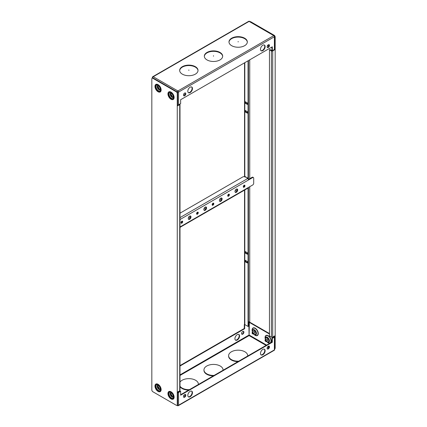 <?xml version="1.0" encoding="UTF-8"?>
<svg xmlns="http://www.w3.org/2000/svg" width="427" height="427" viewBox="0 0 427 427"><rect width="100%" height="100%" fill="white"/><g stroke="black" fill="none" stroke-linecap="round" stroke-linejoin="round"><path stroke-width="0.64" d="M151.825 389.947L151.825 78.899A1.468 0.849 60 0 1 152.129 78.226A1.468 0.849 60 0 1 152.866 78.301L176.223 91.784A1.468 0.849 60 0 1 177.258 93.582L177.258 404.631A1.468 0.849 60 0 1 176.954 405.303A1.468 0.849 60 0 1 176.223 405.228L152.866 391.746A1.468 0.849 60 0 1 151.825 389.947M152.129 78.226L152.519 78.002A1.468 0.849 -120 0 1 153.256 78.077L176.613 91.559A1.468 0.849 -120 0 1 177.648 93.358L177.648 105.795L179.724 104.594A0.918 0.528 180 0 0 179.991 104.22L179.991 390.395A0.918 0.528 0 0 1 179.724 390.769L177.648 391.97L177.648 404.406A1.468 0.849 -120 0 1 177.344 405.079L176.954 405.303M173.853 96.977A3.443 1.986 60 0 1 171.419 98.269A3.443 1.986 60 0 1 168.985 94.111A3.443 1.986 60 0 1 171.318 92.59A3.443 1.986 -120 0 0 168.985 94.111A3.443 1.986 -120 0 0 171.419 98.269A3.443 1.986 -120 0 0 173.853 96.977M158.444 390.438A3.443 1.986 60 0 1 156.01 386.28A3.443 1.986 60 0 1 158.342 384.759A3.443 1.986 -120 0 0 156.01 386.28A3.443 1.986 -120 0 0 158.444 390.438A3.443 1.986 -120 0 0 160.878 389.146A3.443 1.986 60 0 1 158.444 390.438M171.419 397.927A3.443 1.986 60 0 1 168.985 393.769A3.443 1.986 60 0 1 171.318 392.253A3.443 1.986 -120 0 0 168.985 393.769A3.443 1.986 -120 0 0 171.419 397.927A3.443 1.986 -120 0 0 173.853 396.635A3.443 1.986 60 0 1 171.419 397.927M160.878 89.483A3.443 1.986 60 0 1 158.444 90.775A3.443 1.986 60 0 1 156.01 86.617A3.443 1.986 60 0 1 158.342 85.101A3.443 1.986 -120 0 0 156.01 86.617A3.443 1.986 -120 0 0 158.444 90.775A3.443 1.986 -120 0 0 160.878 89.483M179.335 104.369L177.648 105.346M179.991 227.367L248.29 187.939A1.174 0.678 -120 0 0 248.535 187.4L252.661 185.019A1.468 0.849 -60 0 0 253.697 183.22L253.697 178.187A1.468 0.849 -60 0 0 253.392 177.515A1.468 0.849 -60 0 0 252.661 177.584L248.535 179.97A1.174 0.678 -120 0 0 247.703 178.529L246.87 178.048L247.297 177.803M206.556 207.917A1.927 1.11 120 0 0 206.161 207.036A1.927 1.11 120 0 0 204.672 207.554A1.927 1.11 120 0 0 203.834 209.492A1.927 1.11 120 0 0 204.234 210.372A1.927 1.11 120 0 0 205.718 209.86A1.927 1.11 120 0 0 206.556 207.917M222.131 198.929A1.927 1.11 120 0 0 221.73 198.048A1.927 1.11 120 0 0 220.247 198.566A1.927 1.11 120 0 0 219.403 200.503A1.927 1.11 120 0 0 219.804 201.384A1.927 1.11 120 0 0 221.287 200.866A1.927 1.11 120 0 0 222.131 198.929M237.7 189.94A1.927 1.11 120 0 0 237.3 189.06A1.927 1.11 120 0 0 235.816 189.572A1.927 1.11 120 0 0 234.973 191.515A1.927 1.11 120 0 0 235.373 192.396A1.927 1.11 120 0 0 236.857 191.878A1.927 1.11 120 0 0 237.7 189.94M190.986 216.911A1.927 1.11 120 0 0 190.586 216.025A1.927 1.11 120 0 0 189.102 216.542A1.927 1.11 120 0 0 188.264 218.48A1.927 1.11 120 0 0 188.659 219.366A1.927 1.11 120 0 0 190.148 218.848A1.927 1.11 120 0 0 190.986 216.911M213.826 203.722A1.19 0.689 120 0 0 213.575 203.177A1.19 0.689 120 0 0 212.657 203.498A1.19 0.689 120 0 0 212.139 204.698A1.19 0.689 120 0 0 212.384 205.243A1.19 0.689 120 0 0 213.303 204.923A1.19 0.689 120 0 0 213.826 203.722M198.256 212.715A1.19 0.689 120 0 0 198.005 212.166A1.19 0.689 120 0 0 197.087 212.486A1.19 0.689 120 0 0 196.569 213.687A1.19 0.689 120 0 0 196.815 214.231A1.19 0.689 120 0 0 197.733 213.916A1.19 0.689 120 0 0 198.256 212.715M182.681 221.704A1.19 0.689 120 0 0 182.436 221.159A1.19 0.689 120 0 0 181.518 221.474A1.19 0.689 120 0 0 180.995 222.675A1.19 0.689 120 0 0 181.245 223.225A1.19 0.689 120 0 0 182.164 222.905A1.19 0.689 120 0 0 182.681 221.704M229.395 194.733A1.19 0.689 120 0 0 229.15 194.189A1.19 0.689 120 0 0 228.231 194.509A1.19 0.689 120 0 0 227.708 195.71A1.19 0.689 120 0 0 227.954 196.255A1.19 0.689 120 0 0 228.872 195.934A1.19 0.689 120 0 0 229.395 194.733M244.965 185.745A1.19 0.689 120 0 0 244.719 185.201A1.19 0.689 120 0 0 243.801 185.515A1.19 0.689 120 0 0 243.278 186.716A1.19 0.689 120 0 0 243.529 187.266A1.19 0.689 120 0 0 244.447 186.946A1.19 0.689 120 0 0 244.965 185.745M237.028 189.006L235.592 189.839M221.458 198L220.022 198.827M205.889 206.988L204.453 207.816M190.319 215.977L188.883 216.804M243.908 185.414A1.468 0.849 180 0 1 244.447 185.483M253.392 177.515L252.875 177.216A1.468 0.849 120 0 0 252.143 177.285L248.423 179.431L248.445 60.575M205.862 206.951A1.927 1.11 -60 0 1 206.038 207.618A1.927 1.11 -60 0 1 204.01 210.164M221.437 197.957A1.927 1.11 -60 0 1 221.608 198.63A1.927 1.11 -60 0 1 219.579 201.17M237.006 188.969A1.927 1.11 -60 0 1 237.182 189.641A1.927 1.11 -60 0 1 235.149 192.182M190.293 215.939A1.927 1.11 -60 0 1 190.469 216.606A1.927 1.11 -60 0 1 188.435 219.152M213.26 203.129A1.19 0.689 -60 0 1 213.308 203.423A1.19 0.689 -60 0 1 212.187 204.992M197.69 212.123A1.19 0.689 -60 0 1 197.733 212.411A1.19 0.689 -60 0 1 196.612 213.98M182.115 221.111A1.19 0.689 -60 0 1 182.164 221.405A1.19 0.689 -60 0 1 181.043 222.969M228.829 194.141A1.19 0.689 -60 0 1 228.877 194.434A1.19 0.689 -60 0 1 227.756 196.004M244.399 185.153A1.19 0.689 -60 0 1 244.447 185.446A1.19 0.689 -60 0 1 243.326 187.01M248.445 176.858L248.445 177.739M179.991 213.185L242.824 176.911A1.468 0.849 180 0 1 244.901 176.911L245.472 177.242L245.899 176.992M177.648 104.951A0.918 0.528 0 0 0 178.555 104.818L180.632 103.622L180.632 99.726L272.319 46.794L272.319 50.685L274.396 49.489A0.918 0.528 0 0 0 274.662 49.116L274.662 36.38A0.918 0.528 180 0 1 274.396 36.754L178.555 92.083L178.555 104.818M274.662 36.647A1.468 0.849 60 0 1 274.785 37.277L274.785 49.713L274.396 49.489L272.319 50.685L271.93 50.461L271.93 47.018M264.254 44.984A3.304 1.905 -60 0 1 264.521 47.675A3.304 1.905 -60 0 1 262.418 50.407A3.304 1.905 -60 0 1 260.972 50.664M191.59 86.937A3.304 1.905 -60 0 1 191.856 89.627A3.304 1.905 -60 0 1 189.753 92.36A3.304 1.905 -60 0 1 188.307 92.616M185.265 92.905A1.649 0.955 -60 0 1 185.435 93.508A1.649 0.955 -60 0 1 184.838 95.029A1.649 0.955 -60 0 1 183.658 95.685M268.903 44.616A1.649 0.955 -60 0 1 269.074 45.219A1.649 0.955 -60 0 1 268.476 46.74A1.649 0.955 -60 0 1 267.297 47.397M267.126 46.794A1.649 0.955 120 0 0 267.473 47.546A1.649 0.955 120 0 0 268.743 47.103A1.649 0.955 120 0 0 269.464 45.443A1.649 0.955 120 0 0 269.122 44.686A1.649 0.955 120 0 0 267.852 45.129A1.649 0.955 120 0 0 267.126 46.794M183.487 95.082A1.649 0.955 120 0 0 183.829 95.835A1.649 0.955 120 0 0 185.105 95.397A1.649 0.955 120 0 0 185.825 93.732A1.649 0.955 120 0 0 185.483 92.974A1.649 0.955 120 0 0 184.208 93.417A1.649 0.955 120 0 0 183.487 95.082M190.143 92.584A3.304 1.905 120 0 0 192.299 89.675A3.304 1.905 120 0 0 191.798 87.028A3.304 1.905 120 0 0 190.143 87.193A3.304 1.905 120 0 0 187.987 90.102A3.304 1.905 120 0 0 188.494 92.75A3.304 1.905 120 0 0 190.143 92.584M262.808 50.637A3.304 1.905 120 0 0 264.964 47.723A3.304 1.905 120 0 0 264.457 45.075A3.304 1.905 120 0 0 262.808 45.241A3.304 1.905 120 0 0 260.651 48.15A3.304 1.905 120 0 0 261.159 50.797A3.304 1.905 120 0 0 262.808 50.637M219.99 52.43A9.175 5.295 0 0 0 209.988 51.283A9.175 5.295 0 0 0 204.325 56.177A9.175 5.295 0 0 0 207.01 59.924A9.175 5.295 0 0 0 217.012 61.072A9.175 5.295 0 0 0 222.675 56.177A9.175 5.295 0 0 0 219.99 52.43M244.639 38.2A9.175 5.295 0 0 0 234.642 37.053A9.175 5.295 0 0 0 228.979 41.942A9.175 5.295 0 0 0 231.664 45.689A9.175 5.295 0 0 0 241.666 46.837A9.175 5.295 0 0 0 247.329 41.942A9.175 5.295 0 0 0 244.639 38.2M195.336 66.665A9.175 5.295 0 0 0 185.334 65.518A9.175 5.295 0 0 0 179.671 70.412A9.175 5.295 0 0 0 182.361 74.159A9.175 5.295 0 0 0 192.358 75.307A9.175 5.295 0 0 0 198.021 70.412A9.175 5.295 0 0 0 195.336 66.665M267.686 45.315L268.903 46.02M271.278 47.392L271.93 47.765M204.336 56.401A9.175 5.295 180 0 1 210.169 51.694A9.175 5.295 180 0 1 219.99 52.884A9.175 5.295 180 0 1 222.664 56.401M228.989 42.172A9.175 5.295 180 0 1 234.823 37.459A9.175 5.295 180 0 1 244.639 38.649A9.175 5.295 180 0 1 247.318 42.172M179.682 70.636A9.175 5.295 180 0 1 185.515 65.923A9.175 5.295 180 0 1 195.336 67.114A9.175 5.295 180 0 1 198.011 70.636M173.02 95.99A1.783 1.03 -120 0 0 171.755 93.807A1.783 1.03 -120 0 0 170.496 94.532A1.783 1.03 -120 0 0 170.506 94.709C170.832 95.904 171.2 96.539 171.611 96.619A1.783 1.03 -120 0 0 173.02 95.99M170.747 94.901L171.131 95.232L171.227 94.623L171.563 94.815L171.467 95.429L172.044 95.648L172.044 96.038L171.467 95.819L171.563 96.315L171.227 96.123L170.747 94.901M171.574 95.477L171.574 95.755M171.131 95.232L171.521 95.007M171.467 95.819L171.862 95.589M160.04 88.496A1.783 1.03 -120 0 0 158.78 86.313A1.783 1.03 -120 0 0 157.52 87.039A1.783 1.03 -120 0 0 157.531 87.215C157.857 88.41 158.225 89.051 158.636 89.131A1.783 1.03 -120 0 0 160.04 88.496M157.771 87.407L158.155 87.743L158.252 87.129L158.588 87.327L158.492 87.935L159.068 88.549L158.492 88.325L158.588 88.827L158.252 88.629L157.771 87.407M158.598 87.989L158.598 88.266M158.155 87.743L158.545 87.514M158.492 88.325L158.881 88.101M170.496 394.196A1.783 1.03 -120 0 0 170.506 394.367C170.832 395.562 171.2 396.203 171.611 396.283A1.783 1.03 -120 0 0 173.02 395.648A1.783 1.03 -120 0 0 171.755 393.464A1.783 1.03 -120 0 0 170.496 394.196M171.467 395.477L172.044 395.701L172.044 395.311L171.467 395.087L171.227 394.281L171.131 394.895L170.741 394.761L171.227 395.781L171.563 395.978L171.467 395.477L171.862 395.253M171.574 395.418L171.574 395.14M171.521 394.665L171.131 394.895M157.52 386.702A1.783 1.03 -120 0 0 157.531 386.878C157.857 388.074 158.225 388.709 158.636 388.789A1.783 1.03 -120 0 0 160.04 388.159A1.783 1.03 -120 0 0 158.78 385.976A1.783 1.03 -120 0 0 157.52 386.702M158.492 387.988L159.068 388.207L159.068 387.817L158.492 387.599L158.588 386.985L158.252 386.793L158.155 387.401L157.771 387.07L158.252 388.292L158.588 388.485L158.492 387.988L158.881 387.759M158.598 387.924L158.598 387.647M158.545 387.177L158.155 387.401M268.092 342.662L267.318 342.219A3.021 1.745 60 0 1 266.315 341.349L268.092 342.662A4.115 2.375 -120 0 0 271.001 340.986A4.115 2.375 -120 0 0 268.092 335.948A4.115 2.375 -120 0 0 265.183 337.624L265.183 338.515A3.021 1.745 60 0 1 267.318 337.282A3.021 1.745 60 0 1 269.453 340.986A3.021 1.745 60 0 1 267.318 342.219M248.445 322.631L249.352 322.406L269.464 334.015M273.744 336.487L274.006 336.94L271.93 338.136L271.93 342.032L180.632 394.74M177.648 392.269L180.242 391.073L180.632 391.297L178.555 392.493L178.555 405.228L274.396 349.9A0.918 0.528 0 0 0 274.662 349.526L274.662 336.791A0.918 0.528 180 0 0 274.396 336.412L274.134 336.262M269.464 333.567L249.742 322.182A0.918 0.528 180 0 0 248.445 322.182L249.742 321.43L249.742 186.706M274.662 336.791A0.918 0.528 180 0 1 274.396 337.165L272.319 338.36L271.93 338.136M179.991 366.046L244.682 328.699L244.292 328.475L244.292 324.579L244.938 324.653M244.292 324.579L244.607 324.397M244.292 328.475L179.991 365.597M243.342 331.315A1.649 0.955 -60 0 1 243.363 332.665A1.649 0.955 -60 0 1 242.344 333.941A1.649 0.955 -60 0 1 241.735 334.095M238.693 334.384A3.304 1.905 -60 0 1 238.96 337.074A3.304 1.905 -60 0 1 236.857 339.807A3.304 1.905 -60 0 1 235.41 340.063M244.682 328.699L244.682 324.803M242.733 331.469A1.649 0.955 120 0 0 241.655 332.927A1.649 0.955 120 0 0 241.906 334.25A1.649 0.955 120 0 0 242.733 334.165A1.649 0.955 120 0 0 243.812 332.713A1.649 0.955 120 0 0 243.561 331.389A1.649 0.955 120 0 0 242.733 331.469M237.247 334.64A3.304 1.905 120 0 0 235.09 337.549A3.304 1.905 120 0 0 235.592 340.196A3.304 1.905 120 0 0 237.247 340.031A3.304 1.905 120 0 0 239.403 337.122A3.304 1.905 120 0 0 238.896 334.474A3.304 1.905 120 0 0 237.247 334.64M266.09 345.406L249.09 335.59L248.834 322.406M179.991 386.659A9.543 5.508 0 0 0 182.099 388.501A9.543 5.508 0 0 0 188.649 390.113M214.098 375.424A9.543 5.508 180 0 1 206.753 373.817A9.543 5.508 180 0 1 203.957 369.921L203.957 370.374A9.543 5.508 0 0 0 206.753 374.265A9.543 5.508 0 0 0 213.303 375.883M238.752 361.189A9.543 5.508 180 0 1 231.407 359.587A9.543 5.508 180 0 1 228.61 355.691L228.61 356.139A9.543 5.508 0 0 0 231.407 360.036A9.543 5.508 0 0 0 237.956 361.648M191.59 391.095A3.304 1.905 -60 0 1 191.856 393.785A3.304 1.905 -60 0 1 189.753 396.518A3.304 1.905 -60 0 1 188.307 396.774M264.254 349.142A3.304 1.905 -60 0 1 264.521 351.832A3.304 1.905 -60 0 1 262.418 354.565A3.304 1.905 -60 0 1 260.972 354.821M268.903 346.073A1.649 0.955 -60 0 1 269.074 346.676A1.649 0.955 -60 0 1 268.476 348.197A1.649 0.955 -60 0 1 267.297 348.854M185.265 394.361A1.649 0.955 -60 0 1 185.435 394.964A1.649 0.955 -60 0 1 184.838 396.486A1.649 0.955 -60 0 1 183.658 397.142M180.632 391.297L180.632 395.194L272.319 342.257L271.93 342.032M272.319 338.36L272.319 342.257M185.825 395.194A1.649 0.955 120 0 0 185.483 394.436A1.649 0.955 120 0 0 184.208 394.879A1.649 0.955 120 0 0 183.487 396.539A1.649 0.955 120 0 0 183.829 397.297A1.649 0.955 120 0 0 185.105 396.854A1.649 0.955 120 0 0 185.825 395.194M269.464 346.9A1.649 0.955 120 0 0 269.122 346.148A1.649 0.955 120 0 0 267.852 346.591A1.649 0.955 120 0 0 267.126 348.251A1.649 0.955 120 0 0 267.473 349.008A1.649 0.955 120 0 0 268.743 348.565A1.649 0.955 120 0 0 269.464 346.9M262.808 349.398A3.304 1.905 120 0 0 260.651 352.307A3.304 1.905 120 0 0 261.159 354.954A3.304 1.905 120 0 0 262.808 354.789A3.304 1.905 120 0 0 264.964 351.88A3.304 1.905 120 0 0 264.457 349.233A3.304 1.905 120 0 0 262.808 349.398M190.143 391.351A3.304 1.905 120 0 0 187.987 394.26A3.304 1.905 120 0 0 188.494 396.907A3.304 1.905 120 0 0 190.143 396.742A3.304 1.905 120 0 0 192.299 393.833A3.304 1.905 120 0 0 191.798 391.185A3.304 1.905 120 0 0 190.143 391.351M178.555 392.493A0.918 0.528 180 0 1 177.648 392.626M249.352 322.406L249.09 335.291M179.991 382.101A9.543 5.508 180 0 1 195.593 380.26A9.543 5.508 180 0 1 198.39 384.156A9.543 5.508 180 0 1 198.368 384.503M189.444 389.654A9.543 5.508 180 0 1 182.099 388.052A9.543 5.508 180 0 1 179.991 386.211M203.957 369.921A9.543 5.508 180 0 1 209.849 364.834A9.543 5.508 180 0 1 220.247 366.03A9.543 5.508 180 0 1 223.043 369.921A9.543 5.508 180 0 1 223.022 370.268M228.61 355.691A9.543 5.508 180 0 1 234.503 350.599A9.543 5.508 180 0 1 244.901 351.795A9.543 5.508 180 0 1 247.697 355.691A9.543 5.508 180 0 1 247.676 356.033M252.458 332.329A3.021 1.745 60 0 1 252.208 331.026A3.021 1.745 60 0 1 254.343 329.793A3.021 1.745 60 0 1 256.478 333.492A3.021 1.745 60 0 1 254.343 334.725L255.116 335.174L254.343 334.725A3.021 1.745 60 0 1 253.339 333.855M265.076 340.324A0.881 0.507 60 0 1 265.087 340.228A0.881 0.507 60 0 1 265.263 339.919A0.881 0.507 60 0 1 265.701 339.967A0.881 0.507 60 0 1 266.325 341.045A0.881 0.507 60 0 1 266.144 341.445A0.881 0.507 60 0 1 265.786 341.445A0.881 0.507 60 0 1 265.701 341.403M265.845 341.066A0.571 0.331 60 0 1 265.044 340.538A0.571 0.331 60 0 1 265.845 341.066M252.101 332.83A0.881 0.507 60 0 1 252.106 332.734A0.881 0.507 60 0 1 252.282 332.43A0.881 0.507 60 0 1 252.725 332.473A0.881 0.507 60 0 1 253.35 333.551A0.881 0.507 60 0 1 253.168 333.957A0.881 0.507 60 0 1 252.811 333.957A0.881 0.507 60 0 1 252.725 333.914M252.869 333.572A0.571 0.331 60 0 1 252.069 333.049A0.571 0.331 60 0 1 252.869 333.572M274.662 348.891L274.871 348.774A1.468 0.849 -120 0 0 275.175 348.101L275.175 37.053A1.468 0.849 -120 0 0 274.134 35.254L250.777 21.772A1.468 0.849 -120 0 0 250.105 21.67M249.352 322.049L249.352 321.654M244.543 190.1L244.543 324.205A0.918 0.528 0 0 0 244.81 324.579L248.055 326.452L248.055 188.072M248.055 60.799L248.055 178.822M245.301 177.141L245.301 176.65L247.377 177.845L247.377 178.342M247.377 104.428L245.301 103.233L245.301 101.733L247.377 102.934L247.377 104.428M245.301 111.981L245.301 110.481L247.377 111.682L247.377 113.182L245.301 111.981L245.69 111.757L245.69 110.71M247.377 263.011L245.301 261.81L245.301 260.315L247.377 261.511L247.377 263.011M247.377 252.763L247.377 254.262L245.301 253.062L245.301 251.562L247.377 252.763M248.055 326.452L248.445 326.228L248.445 187.784M247.377 103.98L245.69 103.008L245.69 101.957M247.377 112.728L245.69 111.757M247.377 262.562L245.69 261.586L245.69 260.539M247.377 253.809L245.69 252.837L245.69 251.786M249.742 178.673L249.742 59.828M274.662 348.816A1.468 0.849 60 0 0 274.785 348.325L274.785 335.889L272.709 337.09A0.918 0.528 0 0 1 271.412 337.09L269.464 335.964L269.464 49.788L271.412 50.914A0.918 0.528 180 0 0 272.709 50.914L274.785 49.713M269.464 49.788L269.853 49.564L272.319 50.685M245.69 103.008L245.301 103.233M245.69 261.586L245.301 261.81M245.69 252.837L245.301 253.062M204.677 208.408L205.195 208.707M220.247 199.414L220.764 199.713M235.816 190.426L236.339 190.725M189.108 217.396L189.625 217.695M212.465 203.909L212.982 204.213M196.89 212.902L197.413 213.201M181.32 221.891L181.838 222.189M228.034 194.92L228.552 195.219M243.603 185.932L244.121 186.231M188.846 70.412L188.846 69.964M213.5 56.177L213.5 55.729M238.154 41.942L238.154 41.494M184.656 94.404L184.267 94.18M268.295 46.116L267.905 45.892M268.295 347.578L267.905 347.354M184.656 395.866L184.267 395.642M171.03 92.109A4.371 2.525 -120 0 0 167.939 93.897A4.371 2.525 -120 0 0 171.03 99.251A4.371 2.525 -120 0 0 174.125 97.468A4.371 2.525 -120 0 0 171.03 92.109M158.054 391.42A4.371 2.525 -120 0 0 161.144 389.637A4.371 2.525 -120 0 0 158.054 384.279A4.371 2.525 -120 0 0 154.964 386.067A4.371 2.525 -120 0 0 158.054 391.42M171.03 398.914A4.371 2.525 -120 0 0 174.125 397.126A4.371 2.525 -120 0 0 171.03 391.772A4.371 2.525 -120 0 0 167.939 393.555A4.371 2.525 -120 0 0 171.03 398.914M158.054 84.621A4.371 2.525 -120 0 0 154.964 86.403A4.371 2.525 -120 0 0 158.054 91.757A4.371 2.525 -120 0 0 161.144 89.974A4.371 2.525 -120 0 0 158.054 84.621M179.724 390.769L179.724 104.594M177.648 93.358L177.258 93.582M177.258 404.631L177.648 404.406M176.223 91.784L176.613 91.559M153.256 78.077L152.866 78.301M171.222 98.61A3.726 2.151 -120 0 0 173.853 97.089A3.726 2.151 -120 0 0 171.222 92.531L171.222 92.531A3.726 2.151 -120 0 0 168.59 94.052A3.726 2.151 -120 0 0 171.222 98.61M158.246 384.7A3.726 2.151 -120 0 0 155.609 386.221A3.726 2.151 -120 0 0 158.246 390.78A3.726 2.151 -120 0 0 160.878 389.259A3.726 2.151 -120 0 0 158.246 384.7L158.246 384.7C159.826 385.816 160.701 387.337 160.878 389.259M171.222 392.189A3.726 2.151 -120 0 0 168.59 393.71A3.726 2.151 -120 0 0 171.222 398.274A3.726 2.151 -120 0 0 173.853 396.752A3.726 2.151 -120 0 0 171.222 392.189L171.222 392.189C172.802 393.304 173.677 394.826 173.853 396.752M158.246 91.122A3.726 2.151 -120 0 0 160.878 89.601A3.726 2.151 -120 0 0 158.246 85.037L158.246 85.037A3.726 2.151 -120 0 0 155.609 86.558A3.726 2.151 -120 0 0 158.246 91.122M179.991 226.972L248.535 187.4M248.535 179.97L179.991 219.542M179.991 217.621L247.703 178.529M252.661 177.584L252.143 177.285M274.396 49.489L274.396 36.754A0.918 0.528 -120 0 0 273.744 35.628L249.09 21.398L153.256 76.727A0.918 0.528 120 0 0 152.604 77.853A0.918 0.528 180 0 1 152.338 77.474L152.338 78.109M177.91 90.962A0.918 0.528 60 0 1 178.555 92.083A0.918 0.528 180 0 1 177.258 92.083A0.918 0.528 -60 0 1 177.91 90.962L273.744 35.628A0.918 0.528 -60 0 1 274.203 35.585L249.549 21.35A0.918 0.528 120 0 0 249.09 21.398A0.918 0.528 -120 0 0 248.631 21.35L152.797 76.684A0.918 0.528 60 0 1 153.256 76.727L177.91 90.962M173.821 96.593A2.631 1.521 60 0 1 171.99 97.276A2.631 1.521 60 0 1 170.138 94.266A2.631 1.521 60 0 1 171.633 92.808M173.741 96.176A2.37 1.372 60 0 1 172.188 97.078M170.394 93.977A2.37 1.372 60 0 1 171.958 93.086M160.846 89.104A2.631 1.521 60 0 1 159.015 89.782A2.631 1.521 60 0 1 157.163 86.772A2.631 1.521 60 0 1 158.657 85.32M160.765 88.688A2.37 1.372 60 0 1 159.212 89.59M157.419 86.489A2.37 1.372 60 0 1 158.983 85.592M170.384 94.468A1.943 1.121 60 0 1 170.384 94.426A1.943 1.121 60 0 1 171.777 93.689A1.943 1.121 60 0 1 173.132 96.054A1.943 1.121 60 0 1 173.127 96.096A1.943 1.121 60 0 1 171.739 96.833A1.943 1.121 60 0 1 170.384 94.468M170.384 94.351A2.087 1.206 60 0 1 170.384 94.303A2.087 1.206 60 0 1 170.816 93.39A2.087 1.206 60 0 1 172.428 93.951A2.087 1.206 60 0 1 173.335 96.054A2.087 1.206 60 0 1 173.335 96.102A2.087 1.206 60 0 1 172.903 97.009A2.087 1.206 60 0 1 171.809 96.876M172.946 96.988A2.087 1.206 -120 0 0 172.983 96.966A2.087 1.206 -120 0 0 173.415 96.011A2.087 1.206 -120 0 0 173.415 95.942A2.087 1.206 -120 0 0 172.476 93.881A2.087 1.206 -120 0 0 170.896 93.348A2.087 1.206 -120 0 0 170.859 93.369M173.415 95.856A1.905 1.1 -120 0 0 173.415 95.797A1.905 1.1 -120 0 0 172.006 93.492M157.408 86.975A1.943 1.121 60 0 1 157.408 86.932A1.943 1.121 60 0 1 158.801 86.195A1.943 1.121 60 0 1 160.157 88.56A1.943 1.121 60 0 1 160.152 88.602A1.943 1.121 60 0 1 158.764 89.344A1.943 1.121 60 0 1 157.408 86.975M157.408 86.857A2.087 1.206 60 0 1 157.408 86.809A2.087 1.206 60 0 1 157.841 85.902A2.087 1.206 60 0 1 159.452 86.462A2.087 1.206 60 0 1 160.36 88.56A2.087 1.206 60 0 1 160.36 88.608A2.087 1.206 60 0 1 159.928 89.521A2.087 1.206 60 0 1 158.833 89.382M159.97 89.494A2.087 1.206 -120 0 0 160.008 89.473A2.087 1.206 -120 0 0 160.44 88.517A2.087 1.206 -120 0 0 160.44 88.453A2.087 1.206 -120 0 0 159.501 86.387A2.087 1.206 -120 0 0 157.921 85.854A2.087 1.206 -120 0 0 157.883 85.88M160.44 88.368A1.905 1.1 -120 0 0 160.44 88.309A1.905 1.1 -120 0 0 159.031 85.998M173.127 395.754A1.943 1.121 -120 0 0 173.132 395.717A1.943 1.121 60 0 0 171.777 393.347A1.943 1.121 60 0 0 170.384 394.089A1.943 1.121 -120 0 0 170.384 394.132A1.943 1.121 60 0 0 171.739 396.496A1.943 1.121 60 0 0 173.127 395.754M170.384 394.009A2.087 1.206 60 0 1 170.384 393.961A2.087 1.206 60 0 1 170.816 393.053A2.087 1.206 60 0 1 172.428 393.614A2.087 1.206 60 0 1 173.335 395.717A2.087 1.206 60 0 1 173.335 395.76A2.087 1.206 60 0 1 172.903 396.672A2.087 1.206 60 0 1 171.809 396.534M172.946 396.646A2.087 1.206 -120 0 0 172.983 396.624A2.087 1.206 -120 0 0 173.415 395.669A2.087 1.206 -120 0 0 173.415 395.605A2.087 1.206 -120 0 0 172.476 393.539A2.087 1.206 -120 0 0 170.896 393.011A2.087 1.206 -120 0 0 170.859 393.032M172.006 393.15A1.905 1.1 -120 0 1 173.415 395.461A1.905 1.1 60 0 1 173.415 395.519M160.152 388.266A1.943 1.121 -120 0 0 160.157 388.223A1.943 1.121 60 0 0 158.801 385.859A1.943 1.121 60 0 0 157.408 386.595A1.943 1.121 -120 0 0 157.408 386.638A1.943 1.121 60 0 0 158.764 389.002A1.943 1.121 60 0 0 160.152 388.266M157.408 386.52A2.087 1.206 60 0 1 157.408 386.472A2.087 1.206 60 0 1 157.841 385.56A2.087 1.206 60 0 1 159.452 386.12A2.087 1.206 60 0 1 160.36 388.223A2.087 1.206 60 0 1 160.36 388.271A2.087 1.206 60 0 1 159.928 389.178A2.087 1.206 60 0 1 158.833 389.045M159.97 389.157A2.087 1.206 -120 0 0 160.008 389.136A2.087 1.206 -120 0 0 160.44 388.18A2.087 1.206 -120 0 0 160.44 388.111A2.087 1.206 -120 0 0 159.501 386.051A2.087 1.206 -120 0 0 157.921 385.517A2.087 1.206 -120 0 0 157.883 385.538M159.031 385.661A1.905 1.1 -120 0 1 160.44 387.967A1.905 1.1 60 0 1 160.44 388.026M265.434 339.823A3.021 1.745 60 0 1 265.183 338.515L265.423 339.828M265.589 339.732A2.37 1.372 60 0 1 267.126 337.922A2.37 1.372 60 0 1 268.807 340.826A2.37 1.372 60 0 1 267.126 341.797A2.37 1.372 60 0 1 266.469 341.258M266.688 339.097C267.542 339.273 267.836 339.78 267.569 340.623L267.131 340.581M267.361 342.24A4.371 2.525 -120 0 0 268.167 342.833A4.371 2.525 -120 0 0 269.864 343.223M270.75 342.716A4.371 2.525 -120 0 0 270.889 339.134A4.371 2.525 -120 0 0 268.167 335.691A4.371 2.525 -120 0 0 265.183 338.472M274.006 336.94L274.006 336.636M249.352 335.142L266.608 345.101M268.434 346.158L269.069 346.521M254.38 334.747A4.371 2.525 -120 0 0 255.191 335.339A4.371 2.525 -120 0 0 258.282 333.556A4.371 2.525 -120 0 0 255.191 328.198A4.371 2.525 -120 0 0 252.208 330.978M179.991 374.885L248.834 335.142M249.09 335.59L179.991 375.482M269.026 347.098L267.959 346.484M176.895 405.33L177.451 405.65A0.918 0.528 -60 0 1 177.258 405.228A0.918 0.528 0 0 0 178.555 405.228A0.918 0.528 60 0 1 178.369 405.65L274.203 350.316A0.918 0.528 -120 0 0 274.396 349.9L274.396 337.165M160.846 388.762A2.631 1.521 60 0 1 159.015 389.445A2.631 1.521 60 0 1 157.163 386.435A2.631 1.521 60 0 1 158.657 384.978M157.419 386.147A2.37 1.372 60 0 1 158.983 385.255M160.765 388.346A2.37 1.372 60 0 1 159.212 389.248M173.821 396.256A2.631 1.521 60 0 1 171.99 396.934A2.631 1.521 60 0 1 170.138 393.924A2.631 1.521 60 0 1 171.633 392.472M170.394 393.641A2.37 1.372 60 0 1 171.958 392.744M173.741 395.84A2.37 1.372 60 0 1 172.188 396.742M255.116 335.174A4.115 2.375 -120 0 0 258.025 333.492A4.115 2.375 -120 0 0 255.116 328.454A4.115 2.375 -120 0 0 252.208 330.135L252.448 332.334M252.613 332.243A2.37 1.372 60 0 1 254.15 330.429A2.37 1.372 60 0 1 255.832 333.338A2.37 1.372 60 0 1 254.15 334.304A2.37 1.372 60 0 1 253.494 333.765M253.713 331.608C254.567 331.779 254.86 332.286 254.593 333.129L254.156 333.087M244.81 62.673L244.81 176.863M244.81 189.946L244.81 324.579M271.412 337.09L271.412 50.914M272.709 50.914L272.709 337.09M274.785 348.325L275.175 348.101M275.175 37.053L274.785 37.277M173.853 97.089C173.677 95.168 172.802 93.646 171.222 92.531M160.878 89.601C160.701 87.674 159.826 86.153 158.246 85.037M249.549 21.35A0.918 0.918 0 0 0 248.631 21.35M274.662 36.38A0.918 0.918 0 0 0 274.203 35.585M152.797 76.684A0.918 0.918 0 0 0 152.338 77.474M170.816 93.39L170.341 94.41C170.528 96.15 171.382 97.02 172.903 97.009L173.469 95.936C173.373 94.26 172.513 93.401 170.896 93.348L170.816 93.39M157.841 85.902L157.366 86.916C157.552 88.661 158.406 89.526 159.928 89.521L160.493 88.442C160.397 86.772 159.538 85.907 157.921 85.854L157.841 85.902M170.341 394.068C170.528 395.813 171.382 396.678 172.903 396.672L173.469 395.594C173.373 393.924 172.513 393.059 170.896 393.011L170.341 394.068M157.366 386.579C157.552 388.319 158.406 389.189 159.928 389.178L160.493 388.106C160.397 386.43 159.538 385.57 157.921 385.517L157.366 386.579M177.451 405.65A0.918 0.918 0 0 0 178.369 405.65M274.203 350.316A0.918 0.918 0 0 0 274.662 349.526M198.39 384.156L198.39 384.492M223.043 369.921L223.043 370.257M247.697 355.691L247.697 356.022M254.343 334.725L253.328 333.861M267.569 340.623L266.144 341.445M265.498 341.328L265.786 341.445M265.044 340.538L265.087 340.228M267.078 338.873L265.263 339.919M254.593 333.129L253.168 333.957M252.522 333.834L252.811 333.957M252.069 333.049L252.106 332.734M254.102 331.379L252.282 332.43M244.543 176.762L244.543 62.828"/></g></svg>
